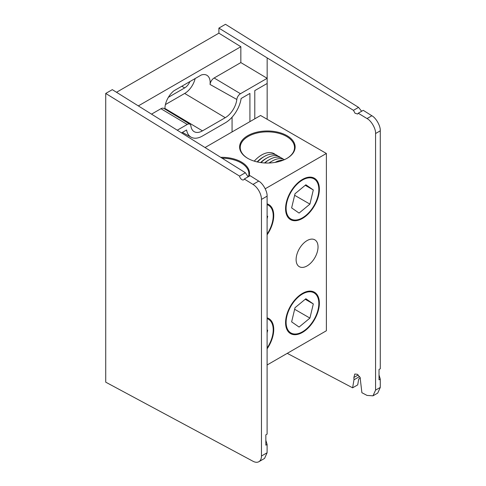 <?xml version="1.0" encoding="UTF-8"?>
<svg xmlns="http://www.w3.org/2000/svg" width="486" height="486" viewBox="0 0 486 486"><rect width="100%" height="100%" fill="white"/><g stroke="black" fill="none" stroke-linecap="round" stroke-linejoin="round"><path stroke-width="0.73" d="M232.065 117.193L232.065 131.943M267.16 119.277L267.16 83.471L254.786 90.609L254.786 118.821M249.919 121.634L249.919 93.421L241.129 98.494A22.83 13.183 -60 0 1 225.261 122.849L202.455 136.019A22.83 13.183 -60 0 1 191.18 137.228A22.83 13.183 -60 0 1 186.588 129.987L181.764 132.769M380.277 130.813L375.569 133.529C375.933 128.833 371.322 120.747 367.027 118.56L358.243 113.226L363.249 110.334L371.881 115.759C376.103 117.989 380.635 126.123 380.277 130.813L380.277 368.771L379.019 369.494L379.019 379.821L380.277 379.098L380.277 387.421L377.725 393.089L372.981 395.829L375.569 390.137L380.277 387.421M287.256 353.346L352.617 387.816L353.972 379.791L353.875 377.482L354.78 374.038L357.283 374.269L360.108 377.476L361.894 392.712L367.027 395.416L372.981 395.829M361.651 111.258L358.553 107.388L225.486 24.3L218.9 28.097L218.9 33.17L116.543 92.261M267.16 83.471L267.16 78.307L240.461 93.719A5.2 3.001 120 0 0 236.822 99.466A16.512 9.532 -60 0 1 225.261 117.691L202.455 130.862A16.512 9.532 -60 0 1 194.096 131.621A16.512 9.532 -60 0 1 190.895 125.977A5.2 3.001 120 0 0 189.892 124.197A5.2 3.001 120 0 0 187.256 124.44L160.939 108.712L151.754 114.01M160.939 108.712A5.85 3.378 -60 0 1 163.897 108.445L189.892 124.197M236.822 99.466L210.043 84.455A15.862 9.155 120 0 0 206.775 75.221A15.862 9.155 120 0 0 201.295 74.996L173.781 90.876A15.862 9.155 120 0 0 164.924 109.064M210.043 84.455A5.85 3.378 -60 0 1 214.138 77.997L240.461 93.719M218.9 28.097L267.16 57.907L267.16 78.307L240.837 62.579L214.138 77.997M240.837 62.579L240.837 46.717L138.48 105.814M240.837 46.717L218.9 33.17M187.256 124.44L177.481 130.084M358.243 113.226L357.629 114.034L355.005 113.195L353.468 110.322L267.16 57.907M375.569 133.529L375.569 390.137M379.019 374.925L380.277 379.098M360.357 378.053L358.692 379.013L357.72 384.876L352.617 387.816M358.553 107.388L353.468 110.322M165.41 104.575L184.686 93.446A15.509 8.955 120 0 0 195.147 78.544M168.369 97.322L184.686 87.899A8.718 5.03 120 0 0 189.898 81.569M302.468 293.404L302.468 293.404A23.887 13.79 -60 0 1 319.363 303.155A23.887 13.79 -60 0 1 302.468 332.406A23.887 13.79 -60 0 1 285.58 322.655A23.887 13.79 -60 0 1 302.468 293.404L302.468 293.404M267.1 317.826A23.887 13.79 -60 0 1 267.1 348.827M302.468 179.431L302.468 179.431A23.887 13.79 -60 0 1 319.363 189.182A23.887 13.79 -60 0 1 302.468 218.433A23.887 13.79 -60 0 1 285.58 208.682A23.887 13.79 -60 0 1 302.468 179.431L302.468 179.431M267.1 203.853A23.887 13.79 -60 0 1 267.1 234.853M247.745 158.345L247.745 158.345A27.763 16.026 180 0 1 247.745 135.679A27.763 16.026 180 0 1 287.007 135.679A27.763 16.026 180 0 1 287.007 158.345A27.763 16.026 180 0 1 247.745 158.345M286.789 158.472A27.143 15.667 0 0 0 294.516 147.519A27.143 15.667 0 0 0 286.57 136.438A27.143 15.667 0 0 0 256.991 133.043A27.143 15.667 0 0 0 240.236 147.519A27.143 15.667 0 0 0 247.969 158.472M220.863 157.33A27.763 16.026 180 0 1 241.384 162.02A27.763 16.026 180 0 1 249.051 176.266M258.704 181.102C262.926 183.337 267.458 191.466 267.1 196.162L261.456 199.418A12.405 7.162 -120 0 0 252.987 184.407L258.704 181.102L250.071 175.683L244.276 179.024A3.475 2.005 -120 0 1 243.668 179.832A3.475 2.005 -120 0 1 241.931 179.662A3.475 2.005 -120 0 1 239.543 176.102L105.723 93.446L112.302 89.649L245.375 172.73L247.745 176.309L248.474 176.606A27.143 15.667 0 0 0 248.899 173.86A27.143 15.667 0 0 0 240.947 162.78A27.143 15.667 0 0 0 222.23 158.193M307.079 265.921A15.509 8.955 120 0 0 317.206 252.252A15.509 8.955 120 0 0 314.831 239.829A15.509 8.955 120 0 0 307.079 240.594A15.509 8.955 120 0 0 296.946 254.263A15.509 8.955 120 0 0 299.321 266.692A15.509 8.955 120 0 0 307.079 265.921M267.1 364.986L326.379 330.759L326.379 153.473L260.575 115.48L205.165 147.471M265.222 188.775L326.379 153.473M314.594 293.216A23.14 13.359 120 0 0 291.485 305.244A23.14 13.359 120 0 0 290.349 332.594A23.14 13.359 120 0 0 302.468 331.798A23.14 13.359 120 0 0 318.834 303.458A23.14 13.359 120 0 0 314.594 293.216M295.02 307.711L291.63 321.866L299.078 327.06L309.922 318.093L313.312 303.938L305.864 298.75L295.02 307.711M305.232 299.273L313.312 303.938M294.644 309.278L309.922 318.093M267.1 234.082A23.14 13.359 120 0 0 273.211 215.827A23.14 13.359 120 0 0 268.971 205.584A23.14 13.359 120 0 0 267.1 204.624M267.1 218.791L267.689 216.306L267.1 215.893M267.1 215.966L267.689 216.306M314.594 179.243A23.14 13.359 120 0 0 291.485 191.277A23.14 13.359 120 0 0 290.349 218.621A23.14 13.359 120 0 0 302.468 217.825A23.14 13.359 120 0 0 318.834 189.485A23.14 13.359 120 0 0 314.594 179.243M283.241 160.167A24.999 14.434 120 0 0 275.112 162.403M284.438 159.657A24.999 14.434 120 0 0 272.203 161.042A24.999 14.434 120 0 0 269.293 163.004M272.203 161.042L270.884 161.802A23.14 13.359 120 0 0 269.007 163.01M283.32 159.165A24.999 14.434 120 0 0 282.67 158.667A24.999 14.434 120 0 0 269.572 159.523A24.999 14.434 120 0 0 264.864 162.974M269.572 159.523L268.254 160.283A23.14 13.359 120 0 0 264.499 162.956M280.683 157.646A24.999 14.434 120 0 0 280.039 157.148A24.999 14.434 120 0 0 266.935 158.005A24.999 14.434 120 0 0 261.006 162.61M266.935 158.005L265.623 158.764A23.14 13.359 120 0 0 260.618 162.555M278.053 156.127A24.999 14.434 120 0 0 277.403 155.629A24.999 14.434 120 0 0 264.305 156.486A24.999 14.434 120 0 0 257.495 161.99M264.305 156.486L262.987 157.245A23.14 13.359 120 0 0 257.106 161.905M275.422 154.609A24.999 14.434 120 0 0 274.772 154.105A24.999 14.434 120 0 0 254.251 161.133M295.02 193.744L291.63 207.899L299.078 213.087L309.922 204.12L313.312 189.965L305.864 184.777L295.02 193.744M305.232 185.3L313.312 189.965M294.644 195.305L309.922 204.12M267.1 348.055A23.14 13.359 120 0 0 273.211 329.794A23.14 13.359 120 0 0 268.971 319.557A23.14 13.359 120 0 0 267.1 318.597M267.1 332.758L267.689 330.28L267.1 329.866M267.1 329.933L267.689 330.28M252.987 184.407L244.276 179.024M267.1 196.162L267.1 434.113L265.842 434.836L265.842 445.164L267.1 444.441L267.1 452.764L264.548 458.432L258.886 461.7A12.405 7.162 -120 0 0 261.456 456.02L267.1 452.764M265.842 440.267L267.1 444.441M105.723 93.446L105.723 382.172L252.987 461.257A12.405 7.162 -120 0 0 258.886 461.7M261.456 199.418L261.456 456.02M239.543 176.102L245.375 172.73M367.027 118.56L371.881 115.759M184.686 93.446L225.261 117.691M164.918 108.433L202.455 130.862M184.686 87.899L181.813 86.241M353.875 377.482L358.243 374.967M359.585 376.547L353.972 379.791M191.18 137.228L182.396 132.405"/></g></svg>
